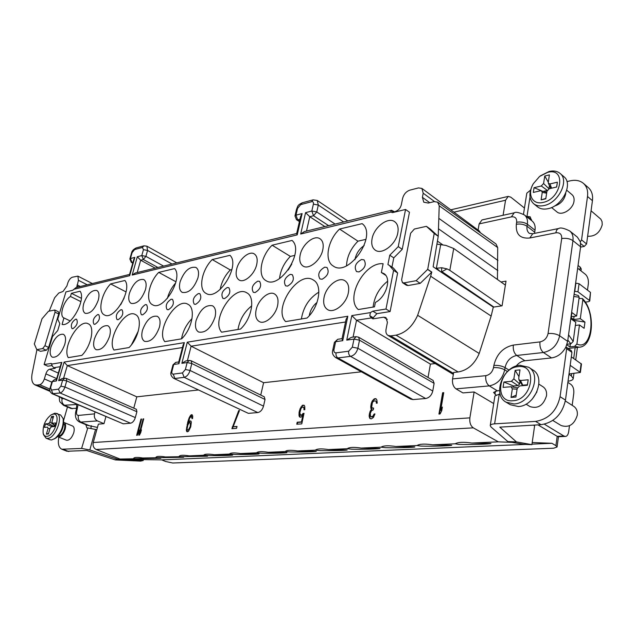 <?xml version="1.0" encoding="UTF-8"?>
<svg xmlns="http://www.w3.org/2000/svg" width="634" height="634" viewBox="0 0 634 634"><rect width="100%" height="100%" fill="white"/><g stroke="black" fill="none" stroke-linecap="round" stroke-linejoin="round"><path stroke-width="0.95" d="M190.224 426.571L188.338 429.931L187.505 429.995L187.07 428.949L187.838 424.962L189.328 422.712L190.422 422.981L190.224 426.571L190.675 426.769L191.048 423.884L190.16 422.648M138.03 432.499L141.596 419.042L140.962 419.098L136.651 435.32L137.293 435.273L138.577 432.8L139.314 430.026L138.03 432.499L138.751 432.158M137.158 435.289L141.533 419.28M140.962 419.098L141.398 419.288M140.169 432.348L143.736 418.86L143.094 418.916L138.791 435.17L139.432 435.122L140.716 432.642L141.453 429.868L140.169 432.348L140.891 431.992M139.29 435.138L143.672 419.098M143.094 418.916L143.538 419.106M187.505 429.995L189.233 429.741L190.675 426.769M188.147 422.807L189.891 417.695L191.579 416.49L191.983 418.583L192.577 418.535L192.736 416.031L191.912 414.691L190.763 415.143L189.178 417.751L187.735 422.125L186.348 430.431L187.165 431.809L188.449 431.358L190.731 426.888L191.317 422.196L190.993 421.15L189.899 420.889L188.147 422.807L188.599 423.005L189.669 421.499L190.826 421.047M192.443 418.543L192.292 417.021L191.579 416.49M187.299 431.802L186.816 429.202L188.187 422.331L190.343 416.483L192.26 414.898M190.406 425.842L190.858 426.04M186.665 431.485L187.117 431.683M186.348 430.431L186.8 430.629M186.364 429.004L186.816 429.202M186.578 427.197L187.03 427.395M187.101 424.669L187.553 424.867M187.735 422.125L188.187 422.331M188.488 419.581L188.94 419.787M189.178 417.751L189.629 417.957M189.899 416.276L190.343 416.483M190.763 415.143L191.206 415.349M191.444 414.731L191.888 414.937M192.023 417.513L192.467 417.719M191.848 416.823L192.292 417.021M189.217 421.301L189.669 421.499M189.899 420.889L190.351 421.087M190.565 424.756L191.008 424.954M190.596 423.678L191.048 423.884M190.422 422.981L190.874 423.179M188.338 429.931L188.789 430.129M188.781 429.543L189.233 429.741M189.32 428.782L189.772 428.988M189.835 427.673L190.279 427.871M233.114 426.714L239.478 410.547L238.701 410.61L231.886 428.671L236.569 428.346L237.021 426.428L233.114 426.714L236.957 426.674M232.401 428.639L239.375 410.808M232.337 426.769L232.789 426.975M238.701 410.61L239.153 410.824M300.595 415.199L299.795 412.885L301.047 408.431L302.339 407.139L303.218 407.068L303.987 408.185L303.932 409.77L304.819 409.699L304.772 406.537L304.296 405.395L302.775 405.134L300.175 408.51L299.097 412.148L299.042 415.714L299.51 416.871L301.039 417.148L302.862 415.413L301.459 421.903L297.203 422.212L296.76 424.233L301.76 423.884L304.035 413.336L303.004 413.416L302.149 414.676L300.595 415.199L301.935 415.357L303.971 413.606M304.399 409.738L304.177 407.646L303.218 407.068M300.191 417.212L299.414 414.359L299.906 410.769L301.419 407.091L302.41 405.831L304.098 405.292M297.275 424.194L297.663 422.434L301.919 422.125L303.321 415.642L302.862 415.413M297.203 422.212L297.663 422.434M301.459 421.903L301.919 422.125M299.51 416.871L299.969 417.093M299.042 415.714L299.502 415.936M298.955 414.137L299.414 414.359M299.097 412.148L299.557 412.377M299.446 410.539L299.906 410.769M300.175 408.51L300.635 408.74M300.96 406.869L301.419 407.091M301.95 405.601L302.41 405.831M302.775 405.134L303.226 405.364M303.987 408.185L304.447 408.415M303.718 407.416L304.177 407.646M301.475 415.127L301.935 415.357M302.149 414.676L302.608 414.905M303.004 413.416L303.464 413.645M370.327 418.678L369.574 416.3L370.407 412.005L371.912 409.358L371.167 407.305L371.667 403.906L373.323 400.411L374.908 399.016L376.176 398.905M370.525 416.387L370.28 413.431L371.445 410.808L373.275 409.818L373.616 408.098L372.031 407.805L371.698 406.98L372.364 402.725L373.283 401.385L375.193 400.799L376.2 401.56L376.366 403.232L377.206 403.161L376.865 399.816L375.78 398.651L374.44 398.77L372.198 401.053L371.207 403.66L370.7 407.068L371.445 409.112L369.947 411.767L369.107 416.062L369.939 418.551L371.35 418.876L373.442 417.449L374.956 413.931L374.115 413.994L372.863 416.213L371.27 416.76L370.525 416.387L372.404 416.95L374.868 414.216M372.031 407.805L373.561 408.383M376.826 403.192L376.659 401.805L375.946 401.156M376.366 402.384L376.826 402.63M376.2 401.56L376.659 401.805M372.943 408.153L373.41 408.391M371.27 416.76L371.738 416.998M371.944 416.704L372.404 416.95M372.863 416.213L373.323 416.459M373.529 415.318L373.997 415.555M374.115 413.994L374.575 414.24M369.44 417.735L369.899 417.98M369.107 416.062L369.574 416.3M369.281 414.351L369.741 414.596M369.448 413.495L369.907 413.74M369.947 411.767L370.407 412.005M370.533 410.452L370.993 410.697M371.445 409.112L371.912 409.358M370.779 408.32L371.247 408.565M370.7 407.068L371.167 407.305M370.866 405.364L371.334 405.609M371.207 403.66L371.667 403.906M371.619 402.36L372.079 402.606M372.198 401.053L372.665 401.306M372.863 400.157L373.323 400.411M373.695 399.254L374.155 399.499M374.44 398.77L374.908 399.016M440.685 410.333L443.752 392.652L442.635 392.747L438.934 414.065L440.051 413.986L441.732 410.713L442.366 407.06L440.685 410.333L441.153 410.594L442.056 408.819M439.449 414.026L443.095 393.009L443.697 392.961M442.635 392.747L443.095 393.009M63.733 422.395L63.994 422.482C65.651 423.417 66.023 425.676 65.128 429.258C63.17 434.567 60.745 437.072 57.852 436.778L57.607 436.66M63.994 422.482L72.569 426C74.241 426.944 74.63 429.194 73.75 432.76C71.808 438.046 69.391 440.535 66.483 440.226L57.852 436.778M533.606 425.113L534.581 426.032L531.902 444.656L516.456 441.914L499.798 427.142L541.056 424.685C554.061 422.537 562.199 414.343 565.473 400.117L571.931 352.369L571.266 350.618L565.98 346.972L566.645 348.724L560.076 396.678C556.763 410.967 548.6 419.209 535.579 421.404L494.615 423.845C491.913 424.035 490.454 424.614 490.24 425.572L494.9 395.957L500.099 393.841M580.57 247.117L584.231 246.444L586.585 243.955L592.433 200.693C593.099 195.058 591.72 190.699 588.32 187.609L583.415 183.353C586.815 186.444 588.178 190.81 587.512 196.469L581.56 239.89L580.364 241.839L577.408 237.156L569.768 230.982C572.391 233.217 573.453 236.442 572.946 240.643L559.648 335.774L567.652 341.361L580.609 246.792L580.364 241.839M90.955 428.251L91.233 425.644M81.604 448.436L61.799 449.221L66.942 451.242L86.803 450.505L115.34 459.919L140.605 461.108L143.197 460.506L117.583 459.262L89.83 449.95L81.604 448.436L87.777 427.942L95.544 429.448L89.83 449.95M76.873 404.484L63.487 405.3L71.111 408.518L76.651 408.272M67.481 406.988L63.574 420.5M61.799 449.221C58.661 447.596 57.67 443.578 58.835 437.167M85.852 424.653L86.85 427.863L87.365 427.958M78.045 404.777L76.817 410.65C76.12 413.709 76.635 415.302 78.378 415.436L94.514 413.859C93.895 417.124 94.878 419.478 97.446 420.913L79.821 422.149L87.587 425.382L97.454 427.403M495.915 394.816L493.529 392.454L496.874 390.956L499.584 390.552M497.524 390.901L489.25 385.892L455.997 388.864C453.247 386.772 452.105 383.459 452.565 378.91L485.795 375.669C489.82 374.829 492.388 372.15 493.506 367.617L493.862 365.398C496.588 354.152 503.071 347.377 513.318 345.078L539.978 341.908C544.281 340.941 546.984 338.152 548.069 333.524C552.626 333.175 556.486 333.928 559.648 335.774C557.476 345.062 552.071 350.642 543.425 352.504L516.75 355.46L524.881 360.746L551.517 357.925C557.714 356.942 562.524 353.281 565.932 346.941L567.652 341.361M534.708 232.242L535.017 230.229C535.548 226.156 534.573 223.081 532.092 220.997L524.461 214.974C526.941 217.058 527.908 220.141 527.353 224.23L527.036 226.259L534.708 232.242L534.597 233.367M566.954 181.593L570.101 180.856C575.506 179.66 579.944 180.492 583.415 183.353M531.546 220.561L530.206 216.836L526.252 216.329L531.561 219.76M566.756 190.216L571.995 194.654C573.683 196.152 574.356 198.299 574.016 201.081C573.215 209.196 561.653 216.368 556.85 211.843L551.556 207.524M524.881 360.746C521.536 361.198 518.628 362.973 516.163 366.072M538.916 384.164L542.958 386.74C545.771 388.697 546.952 391.725 546.5 395.822C543.401 405.435 537.933 409.033 530.087 406.616L525.998 404.127M452.565 378.91L453.675 372.435L458.136 371.976L396.036 335.164L390.718 335.901L387.968 335.41C386.209 334.221 385.567 332.192 386.043 329.331L387.414 322.31L385.947 317.563L383.721 317.182L372.966 318.854L371.429 317.927L356.53 320.257L351.815 315.605L346.743 340.109L351.347 337.343L356.039 336.67L353.986 339.095L359.51 340.189L358.59 337.169L356.039 336.67M548.069 333.524L561.708 238.535C561.898 234.326 559.957 232.416 555.875 232.821L529.81 237.996C520.11 238.883 515.616 234.303 516.33 224.246L516.647 222.225C516.908 218.231 515.149 216.448 511.384 216.883L479.138 223.889L478.076 230.071M480.501 232.844L479.169 230.879L421.887 188.401L423.195 193.196L422.402 197.309L423.766 202.206L428.315 203.046L434.139 201.628L437.626 202.151L439.219 205.788L497.69 247.569L496.002 243.963L437.626 202.119M497.436 279.491L497.69 247.569M406.513 285.237L408.019 285.546L420.215 283.358L431.802 272.065L430.66 276.234L491.136 316.049L493.315 307.133L502.08 305.81L506.019 281.147L500.979 281.995M491.136 316.049L479.201 353.479C474.597 364.154 467.575 370.319 458.136 371.976M396.036 335.164C405.443 333.008 412.647 326.383 417.647 315.296L430.66 276.234M390.1 311.563L385.987 309.02L372.76 311.167L370.422 312.602L369.804 315.724L373.188 317.769L376.873 313.671L390.1 311.563L397.621 272.985L393.318 267.984L389.3 265.345L393.587 270.346L397.621 272.985M373.188 317.769L372.966 318.854M426.405 226.33L434.211 233.471L427.712 269.347L416.15 280.688L404.001 282.899L402.455 282.613L401.615 279.816L410.618 233.249L414.367 229.032L426.405 226.33L430.359 229.143L438.229 236.316L439.219 205.788M394.3 212.192L395.561 211.391C398.477 210.345 400.403 208.15 401.322 204.798L402.606 198.402C403.763 194.234 406.172 191.484 409.826 190.152L418.472 187.926L421.887 188.401M402.233 249.321L409.461 212.255L405.554 209.466L398.247 246.626L389.775 255.201L393.777 257.864L402.233 249.321L398.247 246.626M393.777 257.864L391.955 267.088M76.785 287.353L78.426 280.299L77.895 276.139L72.355 277.209C70.414 277.993 68.892 279.911 67.806 282.986L66.903 285.982L63.035 291.466L58.788 293.027L54.643 297.75L49.198 311.128M48.66 347.392L46.361 350.261L40.505 351.315L36.804 349.643L42.621 348.581L44.927 345.704L48.66 347.392L58.716 313.941L58.423 311.785M49.912 390.599L37.089 385.068L34.799 384.751C32.168 383.277 31.232 379.79 31.993 374.29L36.931 349.699M37.089 385.068L39.696 384.703L49.904 389.086M60.206 366.714L53.795 367.72L55.213 368.354L49.611 369.226C48.033 369.717 46.789 371.262 45.87 373.862L44.356 378.926C43.199 382.199 41.646 384.125 39.696 384.703M129.574 274.419L76.104 287.519L72.736 290.269L65.92 291.917L57.734 319.179L59.81 323.625L57.742 330.52L52.535 336.488L44.103 364.542L47.867 366.206L52.131 365.525M385.987 309.02L393.587 270.346M389.3 265.345L387.913 264.568L389.775 255.201M44.103 364.542L51.33 363.48L52.345 366.167L53.795 367.72M394.403 211.669L391.4 210.266L390.647 212.113L392.533 212.62L405.554 209.466M324.751 267.168C319.005 270.52 317.404 274.443 319.932 278.936L322.112 279.245C327.865 275.933 329.49 272.01 326.986 267.485L324.751 267.168M290.245 274.371C284.745 277.676 283.2 281.496 285.609 285.839L287.551 286.1C293.067 282.827 294.628 279.008 292.242 274.641L290.245 274.371M257.808 281.139C252.53 284.397 251.04 288.121 253.331 292.314L255.074 292.543C260.36 289.318 261.866 285.593 259.591 281.369L257.808 281.139M227.249 287.519C222.193 290.721 220.751 294.358 222.922 298.416L224.491 298.614C229.556 295.436 231.014 291.806 228.858 287.717L227.249 287.519M198.418 293.534C193.568 296.688 192.165 300.231 194.226 304.169L195.637 304.336C200.502 301.205 201.921 297.663 199.876 293.708L198.418 293.534M171.18 299.224C166.512 302.323 165.149 305.778 167.099 309.598L168.382 309.741C173.058 306.666 174.429 303.211 172.496 299.367L171.18 299.224M145.392 304.605C140.899 307.656 139.575 311.032 141.422 314.733L142.587 314.86C147.08 311.833 148.419 308.457 146.589 304.732L145.392 304.605M120.943 309.709C116.624 312.705 115.333 316.001 117.076 319.599L118.138 319.71C122.465 316.731 123.765 313.434 122.037 309.82L120.943 309.709M97.747 314.551C93.578 317.499 92.318 320.717 93.959 324.22L94.934 324.315C99.102 321.383 100.378 318.165 98.738 314.646L97.747 314.551M75.692 319.156C71.674 322.048 70.437 325.202 71.991 328.602L72.878 328.689C76.904 325.813 78.148 322.658 76.603 319.235L75.692 319.156M64.763 344.436C66.166 339.103 65.698 335.719 63.352 334.284C58.574 333.746 54.453 337.962 50.989 346.941C49.539 352.322 50.015 355.745 52.408 357.204C57.187 357.711 61.3 353.455 64.763 344.436M109.619 336.282C110.982 330.821 110.403 327.31 107.875 325.749C102.526 325.028 98.024 329.466 94.379 339.047C92.968 344.563 93.555 348.114 96.138 349.699C101.48 350.38 105.973 345.902 109.619 336.282M159.419 327.215C160.735 321.644 160.03 318.006 157.311 316.295C151.28 315.344 146.327 320.012 142.468 330.298C141.105 335.941 141.818 339.626 144.607 341.361C150.63 342.265 155.568 337.55 159.419 327.215M215.037 317.103C216.281 311.429 215.449 307.656 212.533 305.786C205.67 304.518 200.185 309.44 196.072 320.55C194.773 326.304 195.621 330.124 198.624 332.026C205.464 333.23 210.94 328.253 215.037 317.103M277.557 305.731C278.706 299.993 277.732 296.086 274.625 294.017C269.03 290.356 258.331 299.502 256.191 309.614C254.971 315.455 255.97 319.417 259.187 321.509C264.719 325.06 275.465 315.914 277.557 305.731M348.335 292.853C349.382 287.091 348.264 283.065 344.983 280.783C338.572 276.305 326.153 286.219 324.085 297.267C322.968 303.147 324.117 307.244 327.54 309.558C333.864 313.878 346.33 303.979 348.335 292.853M68.282 357.631L81.881 355.381C91.336 345.982 95.163 326.367 88.229 323.792C79.068 318.323 61.799 347.686 68.282 357.631M129.067 347.551C139.131 337.756 142.872 317.523 135.375 314.535C125.12 308.259 106.322 339.539 113.977 350.055L129.067 347.551M164.785 341.631L181.625 338.833C192.371 328.626 196.017 307.775 187.902 304.272C176.355 296.974 155.695 330.472 164.785 341.631M221.631 332.2L240.54 329.062C252.023 318.411 255.589 296.958 246.808 292.837C233.724 284.246 210.75 320.305 221.631 332.2M285.633 321.589L307.038 318.038C319.33 306.935 322.825 284.92 313.362 280.046C298.448 269.759 272.517 308.829 285.633 321.589M358.265 309.543L374.496 306.848L375.383 302.402C386.383 297.077 391.883 277.938 383.792 273.531L381.367 272.517L383.126 263.736C364.59 261.683 344.825 298.107 358.265 309.543M372.079 238.701C371.104 244.042 372.166 247.854 375.273 250.145C381.803 255.177 395.878 244.55 397.795 232.924C398.699 227.709 397.669 223.968 394.705 221.718C388.071 216.511 374.06 227.17 372.079 238.701M300.191 254.852C299.097 260.217 300.048 263.942 303.028 266.034C308.766 270.139 320.764 260.376 322.793 249.772C323.823 244.502 322.896 240.841 320.035 238.788C314.21 234.548 302.275 244.328 300.191 254.852M236.656 269.125C235.476 274.467 236.292 278.088 239.121 279.998C244.177 283.398 254.591 274.371 256.683 264.624C257.808 259.361 257 255.795 254.274 253.917C249.146 250.422 238.788 259.449 236.656 269.125M180.096 281.829C178.843 287.115 179.541 290.626 182.196 292.369C188.639 293.463 193.893 288.613 197.966 277.819C199.171 272.604 198.482 269.133 195.906 267.421C189.447 266.272 184.177 271.075 180.096 281.829M129.431 293.217C128.116 298.416 128.702 301.816 131.183 303.409C136.881 304.241 141.644 299.636 145.471 289.611C146.739 284.468 146.161 281.108 143.736 279.539C138.03 278.667 133.259 283.232 129.431 293.217M83.775 303.472C82.42 308.576 82.895 311.865 85.218 313.331C90.29 313.949 94.64 309.582 98.254 300.215C99.57 295.167 99.094 291.909 96.828 290.467C91.748 289.817 87.389 294.152 83.775 303.472M362.133 223.643L339.57 229.048C327.612 240.254 323.974 260.812 333.302 266.058C348.755 277.589 377.88 235.024 362.133 223.643M272.105 245.215C260.891 255.97 257.238 276.115 265.939 280.593C279.539 290.206 305.065 251.119 292.044 240.444L272.105 245.215L290.356 256.398C284.056 262.967 280.45 270.361 279.539 278.588M229.968 255.32L212.232 259.568C201.707 269.87 197.998 289.556 206.082 293.399C218.104 301.53 240.849 265.4 229.968 255.32M174.604 268.586L158.722 272.39C148.839 282.273 145.067 301.459 152.564 304.764C163.247 311.738 183.773 278.136 174.604 268.586M124.93 280.49L110.625 283.913C101.321 293.399 97.485 312.063 104.428 314.932C113.969 320.978 132.704 289.579 124.93 280.49M80.106 291.228L71.388 293.32L70.453 296.458C63.646 300.659 58.891 316.065 63.891 317.919L62.1 324.442C71.277 326.978 86.295 299.272 80.106 291.228M361.531 259.496C355.523 262.888 353.851 266.914 356.506 271.566L358.947 271.938C364.962 268.578 366.658 264.56 364.035 259.869L361.531 259.496M585.8 302.893L585.911 302.053M587.496 290.134L588.368 283.557C588.606 279.642 587.67 276.614 585.554 274.459L577.669 268.261M537.957 424.859L557.183 436.327L563.88 436.01L565.37 436.461C567.081 436.335 568.199 434.686 568.706 431.508L569.467 425.747M572.185 405.332L573.746 393.548C574.142 389.276 573.16 386.209 570.814 384.331L567.874 382.381M532.211 442.524L551.913 443.293L555.915 445.639L557.064 446.994L553.64 448.214L172.765 463.002L165.672 461.512L161.741 459.888L525.665 444.41M365.969 239.367L357.956 241.174C350.713 248.576 346.909 256.77 346.529 265.757M364.209 245.517C359.557 248.663 356.538 253.021 355.151 258.601L354.961 259.678M294.834 255.391L290.356 256.398M291.791 264.093L288.193 270.068M231.925 269.561L230.261 269.941C224.896 275.6 221.535 282.106 220.172 289.461M175.713 282.875C171.727 287.416 168.937 292.599 167.36 298.432M124.193 297.932L120.698 304.692M339.57 229.048L357.956 241.174M212.232 259.568L230.261 269.941M158.722 272.39L175.983 281.789M110.625 283.913L126.039 291.909M70.453 296.458L80.883 301.641M71.388 293.32L81.358 298.289M64.026 317.983L70.176 320.939M138.37 330.893L131.468 344.785M192.039 318.601C186.459 324.267 182.957 331.019 181.53 338.849M251.738 305.85C244.256 311.841 239.676 319.718 237.988 329.49M318.878 292.123C309.162 298.123 303.337 307.07 301.396 318.973M317.032 302.41C313.244 305.453 310.747 309.4 309.543 314.274L309.289 315.692M387.691 281.131C379.164 288.074 374.306 296.728 373.109 307.078M381.367 272.517L385.718 275.322M493.315 307.133L433.141 266.779L438.229 236.323L434.211 233.471M563.88 436.01L544.408 424.209M455.997 388.864L462.923 392.921L474.121 391.963L493.704 403.549M564.926 436.43L558.221 436.739L557.183 436.327L555.915 445.639M551.913 443.293L531.981 444.141M512.05 442.366L498.348 441.843L473.297 427.847C470.571 425.834 469.429 422.513 469.873 417.877L474.121 391.963M143.458 459.499L119.937 459.032L160.846 458.287L142.816 457.994L183.638 457.272L165.49 456.963L207.556 456.203L189.281 455.878L203.68 455.228L209.165 455.569C219.443 455.775 232.298 455.434 232.67 455.077L214.284 454.744L229.437 454.055L234.77 454.427C245.199 454.641 258.704 454.277 259.092 453.896L240.595 453.548L256.556 452.827L261.723 453.215C272.303 453.453 286.505 453.064 286.925 452.652L268.317 452.288L285.149 451.527L290.118 451.939C300.849 452.193 315.843 451.78 316.271 451.337L297.568 450.964L315.344 450.156L320.091 450.6C330.98 450.877 346.877 450.425 347.281 449.95L328.475 449.554L347.281 448.706L351.767 449.181C362.846 449.49 379.845 448.975 380.075 448.476L361.19 448.072L381.113 447.168L385.298 447.675C396.559 448.016 414.818 447.438 414.826 446.915L395.862 446.494L417.014 445.536L420.849 446.082C432.245 446.463 451.884 445.805 451.725 445.258L432.681 444.822L455.18 443.8L458.62 444.386C470.119 444.814 491.295 444.069 490.962 443.491L471.854 443.047L498.348 441.843M143.427 459.61L161.741 459.888M531.902 444.656L523.415 444.323L507.945 441.66L491.009 426.975L490.24 425.572M534.058 425.533L534.121 425.081M143.482 459.388L143.197 460.506M96.764 429.868L95.544 429.448M530.539 190.145L526.799 193.196L523.478 214.284M530.016 196.976L527.028 216.139L531.561 219.736M493.878 307.046L442.096 271.772L441.082 272.105M505.385 285.118L453.714 248.48L445.837 245.398L437.349 244.193M501.557 305.889L449.815 270.338L447.025 268.887L441.787 267.746L435.439 268.325M573.921 373.481L573.239 378.569L571.361 375.93L568.96 374.337M440.139 271.471L436.422 268L440.67 244.764M573.239 378.569C572.977 379.901 571.242 380.788 568.032 381.216M442.865 244.882L437.714 241.3M427.712 269.347L431.802 272.065M427.546 269.379L431.588 272.105M416.15 280.688L420.215 283.358M129.51 274.641L129.685 275.679L134.836 257.388L133.853 259.235L129.502 274.665M390.647 212.113L300.682 234.025L304.375 231.592M369.804 315.724L371.429 317.927M51.774 364.059L61.87 362.426L60.935 364.241M260.748 395.077L263.601 382.706L191.111 346.196L187.299 342.178L181.863 363.314L185.786 360.944L189.217 360.453L187.149 362.569L191.817 363.512L191.191 360.77L189.217 360.453M263.601 382.706L361.364 371.809M198.26 389.989L136.809 396.836L67.307 365.604L64.113 362.069L58.645 380.646L62.069 378.585L64.684 378.205L62.679 380.083L66.713 380.907L66.332 378.435L64.684 378.205M428.021 377.476L430.415 364.106L356.53 320.257L353.075 337.09M430.415 364.106L435.193 363.575M187.299 342.178L347.82 316.255L346.045 319.496M346.053 319.465L342.003 338.873L342.732 340.68L335.632 341.678L337.692 339.285L334.411 342.352L335.632 341.678L333.967 349.611C333.674 351.783 334.364 352.861 336.036 352.861L348.668 351.204L352.338 347.155L353.986 339.095L346.743 340.109M413.027 399.578L410.705 399.111L335.608 357.552L337.89 357.948L413.027 399.578L425.676 398.517C429.289 397.795 431.651 395.299 432.76 391.019L434.116 383.348L433.085 380.416L358.59 337.169M324.862 226.576L309.772 216.709L305.58 212.652L311.825 211.019L313.394 204.132C313.671 202.278 313.069 201.461 311.595 201.691L300.714 204.631L297.56 208.372L295.983 215.164L294.976 215.94L296.498 219.689L299.557 221.036M313.394 204.132L318.308 205.059L316.754 211.954L311.825 211.019L313.529 215.742L316.754 211.954L335.093 224.064M300.635 216.352L302.117 213.563L297.211 234.873L296.657 233.589L300.635 216.352M297.211 234.873L132.173 275.077L135.224 273.032L296.688 233.478M155.187 268.142L140.669 260.217L137.324 256.73L141.794 255.557L143.363 259.528L145.915 256.366L141.794 255.557L143.45 249.645L142.404 247.45L134.59 249.566L132.078 252.689L130.43 258.537L129.851 258.965L131.317 262.405L131.983 262.452L130.43 258.537L134.836 257.388M44.927 345.704L55.039 312.19L54.778 310.026L48.461 311.294L41.995 318.799L34.379 343.89M94.514 413.859L95.029 412.021M97.446 420.913L103.984 423.663L105.918 416.665M469.873 417.877L93.246 442.524L98.357 424.146L103.984 423.663M578.057 265.456L580.229 267.152L579.848 269.973M580.99 270.869L581.251 268.943L580.229 267.152M524.461 208.039L510.774 197.15L508.222 196.405L505.56 200.233L503.095 215.275M119.937 459.032L96.162 449.49L473.297 427.847M133.655 458.406L133.671 458.358C134.257 457.233 137.309 457.114 142.816 457.994M155.877 457.399C156.503 456.195 159.705 456.052 165.49 456.963M179.192 456.337C179.953 455.101 183.313 454.95 189.281 455.878M203.68 455.228C204.592 453.952 208.126 453.793 214.284 454.744M229.437 454.055C230.507 452.739 234.231 452.573 240.595 453.548M256.556 452.827C257.808 451.471 261.731 451.289 268.317 452.288M285.149 451.527C286.608 450.124 290.752 449.934 297.568 450.964M315.344 450.156C317.032 448.706 321.406 448.507 328.475 449.554M347.281 448.706C349.215 447.2 353.843 446.994 361.19 448.072M381.113 447.168C383.316 445.615 388.23 445.385 395.862 446.494M417.014 445.536C419.526 443.919 424.748 443.689 432.681 444.822M455.18 443.8C458.025 442.128 463.581 441.874 471.854 443.047M93.246 442.524C92.635 445.789 93.602 448.111 96.162 449.49M479.138 223.889L481.991 219.919L514.206 212.834L511.384 216.883M36.804 349.643L34.276 343.842M56.339 379.821L56.402 380.963L52.424 381.525L54.421 379.671L51.956 381.771L52.424 381.525L50.641 387.54L51.417 390.076L58.463 389.157L60.896 386.169L62.679 380.083L58.645 380.646M123.258 423.821L52.21 393.754L60.071 392.969C62.132 392.383 63.757 390.393 64.937 387.002L66.713 380.907L136.889 411.728L135.319 417.584C134.25 420.841 132.657 422.719 130.541 423.211L123.258 423.821L53.01 393.857L51.417 390.076M66.332 378.435L136.381 409.302L136.889 411.728M64.113 362.069L184.359 342.645L183.099 345.078M183.155 344.872L178.645 362.315L178.923 363.726L173.716 364.455L175.776 362.371L172.987 364.851L173.716 364.455L171.941 371.302C171.576 373.172 171.996 374.123 173.209 374.147L182.441 372.943L185.382 369.503L187.149 362.569L181.863 363.314M248.362 413.352L173.629 378.3L248.362 413.352L257.784 412.568C260.495 411.981 262.405 409.833 263.506 406.14L265.028 399.491L264.275 396.821L191.191 360.77M136.809 396.836L133.774 408.153M569.015 373.933L580.372 372.467L581.481 364.059L571.321 356.847M570.18 365.327L580.372 372.467M574.523 291.244L577.954 291.814L589.454 300.484L589.779 301.023L588.677 301.649L585.309 302.133M575.632 283.136L579.056 283.699L590.516 292.44L589.779 301.023M568.611 348.779L568.658 348.383M575.347 325.48L579.46 324.949L584.128 328.317L584.952 322.08L580.3 318.688L582.812 299.93L582.337 298.511L579.008 298.456M573.802 296.506L579.175 297.203L576.631 316.017L571.329 316.731M579.175 297.203L578.343 295.547M576.631 316.017L571.9 312.57L571.036 318.87L575.783 322.294L573.199 341.409L568.555 334.768M567.01 344.23L570.893 343.786L573.199 341.409M566.804 344.848L569.942 346.901L574.61 346.378L576.908 344.016L579.46 324.949M569.942 346.901L570.362 343.85M584.952 322.08L572.874 320.194M571.186 317.785L573.659 319.568L580.3 318.688M573.659 319.568L574.095 316.358M574.127 321.097L574.269 320.012M591.07 210.805L600.786 219.126L602.07 221.662L602.221 224.824C599.819 232.805 594.954 236.617 587.631 236.252M565.742 193.101L565.655 194.036C564.141 200.265 560.361 204.291 554.306 206.121M532.885 184.502C528.677 192.736 528.93 199.139 533.646 203.712L537.537 206.85C540.231 208.951 543.671 209.577 547.855 208.729C562.255 206.312 573.508 183.789 563.888 176.696L560.068 173.415C557.215 171.093 553.561 170.443 549.115 171.481L540.39 175.84M533.646 203.712C536.34 205.812 539.78 206.43 543.964 205.567C558.372 203.11 569.681 180.492 560.068 173.415M542.973 202.436C561.986 198.878 566.59 166.908 547.522 172.416L539.605 176.442L533.36 183.646C526.909 194.083 532.354 205.147 542.973 202.436M543.6 183.48L544.741 176.022L549.393 174.889L548.267 182.37M548.957 188.766L543.552 183.503L541.325 185.921M546.777 192.245L540.572 190.747L533.321 192.427L534.058 187.688L541.309 185.984L547.245 190.343M541.396 190.747L542.252 192.332L541.111 199.868L545.787 198.814L546.928 191.254L549.25 188.734L556.676 187.006L557.389 182.188L549.963 183.939M549.979 183.884L548.418 183.361L548.339 182.37M551.556 188.195L549.995 183.931M556.62 187.022L557.389 182.188M545.842 198.466L541.111 199.868M546.635 193.219L542.252 192.332M541.46 190.763L534.058 187.688M543.512 191.333L547.174 190.493M548.925 188.734L549.401 185.532M548.299 182.164L544.741 176.022M565.346 400.981L573.659 406.275C576.48 408.233 577.693 411.212 577.297 415.207C574.341 424.566 568.944 428.005 561.122 425.533L552.8 420.461M536.966 391.828L532.227 399.151M506.059 402.178L510.322 404.738L518.271 406.521C535.112 406.283 546.476 377.46 532.798 369.931L528.605 367.229L519.848 365.279C502.921 366.167 492.103 394.831 506.059 402.178L514.008 403.953C530.864 403.676 542.284 374.749 528.605 367.229M512.938 400.743C532.742 400.014 537.973 363.654 518.097 366.666C498.879 367.799 493.3 402.883 512.938 400.743M513.865 378.823L515.157 370.359L520.007 369.884L518.723 378.371M513.809 378.839L511.472 381.248M503.903 382.009L511.448 381.319L517.986 385.607L513.508 385.995L503.903 382.009L503.063 387.382L511.052 386.74L512.335 388.864L511.036 397.415L515.91 397.027L517.201 388.444L519.65 385.932L527.393 385.258L528.201 379.79L520.466 380.495M520.482 380.432L518.984 379.774L518.794 378.371M521.853 384.608L522.812 385.234L520.506 380.487M522.836 385.179L527.385 384.783L528.201 379.79M527.385 384.783L527.314 385.266M516.187 395.172L511.036 397.415M517.09 389.213L512.335 388.864M513.334 387.128L513.508 385.995M517.978 385.662L519.642 383.95M519.65 383.942L513.809 378.831M519.611 383.911L519.967 381.502M518.977 376.675L515.157 370.359M63.662 423.805C66.824 425.271 62.869 435.677 59.152 435.653L58.59 435.606M53.668 426.603L53.858 426.183M43.152 433.101L43.54 434.702L46.052 438.181L49.999 439.742L51.576 439.972L55.871 438.039C61.435 433.307 63.979 427.371 63.527 420.239L63.17 418.654L60.65 415.008L55 413.154L50.997 414.937C45.26 419.708 42.644 425.771 43.152 433.101C43.722 435.344 44.919 436.43 46.742 436.351C54.793 436.255 61.633 412.671 53.256 414.113L50.997 414.937M54.461 438.91C60.785 433.521 63.693 426.769 63.17 418.654M46.052 438.181L47.613 438.403C55.602 438.474 63.923 415.516 56.743 413.384M49.959 422.014L51.584 416.475L53.605 416.276L51.98 421.824M53.573 426.341L54.476 425.248L49.943 422.022L48.683 423.552M45.505 423.884L48.66 423.599L53.597 426.302L51.726 426.468L45.505 423.884L44.475 427.403L47.709 427.134L48.033 428.568L46.401 434.147L48.422 433.981L50.054 428.402L51.37 426.801L54.564 426.524L55.602 422.965L52.4 423.258M52.424 423.211L52.012 421.824M54.865 425.501L52.464 423.25M48.596 433.387L46.401 434.147M49.983 428.639L48.033 428.568M52.963 418.456L51.584 416.475M93.951 283.144L92.279 283.509M78.378 415.436C77.76 418.646 78.727 420.952 81.279 422.355L89.061 425.588M76.746 404.223L75.184 403.557M60.396 397.249L62.084 398.762C61.474 401.853 62.417 404.096 64.922 405.491L72.545 408.708M499.267 394.023L494.615 423.845M535.017 230.229L527.353 224.23C524.358 222.28 520.783 221.607 516.647 222.225M516.33 224.246C520.466 223.636 524.033 224.309 527.036 226.259C526.616 229.381 527.377 231.751 529.327 233.367L532.734 233.74L529.81 237.996M580.609 246.792L572.946 240.643C569.911 238.638 566.17 237.932 561.708 238.535M390.718 335.901L453.508 373.41M479.201 353.479L417.647 315.296M61.87 362.426L56.402 380.963M184.359 342.645L178.923 363.726M347.82 316.255L342.732 340.68M370.422 312.602L351.815 315.605M300.682 234.025L305.58 212.652M299.969 219.229L297.671 219.824L295.983 215.164L302.117 213.563M132.173 275.077L137.324 256.73M74.083 289.231L129.685 275.679M494.94 394.221L495.423 391.178M507.794 441.581L516.456 441.914M541.056 424.685L535.579 421.404M516.607 441.993L507.945 441.66M560.076 396.678L565.473 400.117M571.931 352.369L566.645 348.724M63.662 449.498L68.813 451.527M115.087 459.872L117.583 459.262M117.845 459.309L115.34 459.919M584.231 246.444L580.681 243.591M581.56 239.89L586.585 243.955M592.433 200.693L587.512 196.469M571.361 375.93L571.662 373.688M573.707 358.479L575.157 347.662M453.714 248.48L449.815 270.338M441.882 271.661L447.025 268.887M441.787 267.746L441.446 271.788M408.019 285.546L404.001 282.899M497.872 270.631L438.744 228.977M497.936 260.503L439.1 218.54M422.402 197.309L429.741 202.698M423.195 193.196L434.504 201.549M390.996 210.425L393.706 212.335M372.76 311.167L376.873 313.671M51.647 363.765L50.902 363.44M345.522 321.985L191.111 346.196L187.402 360.706M182.457 347.551L67.307 365.604L63.566 378.363M49.611 369.226L58.328 373.077M387.303 319.362L383.721 317.182M333.967 349.611L332.739 350.269C331.867 352.979 332.818 355.405 335.608 357.552M336.036 352.861C335.735 355.151 336.353 356.847 337.89 357.948L350.539 356.356L425.676 398.517M348.668 351.204C348.375 353.526 348.993 355.238 350.539 356.356C354.16 355.46 356.609 352.766 357.869 348.248L432.76 391.019M352.338 347.155L357.869 348.248L359.51 340.189L434.116 383.348M297.56 208.372L296.553 209.157L294.976 215.94M300.714 204.631L302.228 202.801C296.95 205.305 297.909 206.518 296.553 209.157M311.595 201.691L313.101 199.845L302.228 202.801M343.652 221.971L318.308 205.059L317.222 200.463L313.101 199.845M306.499 231.069L309.772 216.709L313.529 215.742L328.626 225.649M137.229 272.541L140.669 260.217L143.363 259.528L157.89 267.485M163.572 266.09L145.915 256.366L147.556 250.446L146.898 246.19M172.004 264.021L147.556 250.446L143.45 249.645M142.404 247.45L143.886 245.833L136.08 247.957C133.362 249.328 131.832 251.048 131.5 253.124L129.851 258.965M134.59 249.566L136.08 247.957M132.078 252.689L131.5 253.124M132.815 262.904L131.983 262.452L133.021 262.191M78.473 286.94L76.801 286.092M80.312 286.489L77.079 284.848M87.238 284.793L78.426 280.299M44.356 378.926L51.837 382.175M45.87 373.862L56.695 378.601M62.084 398.762L63.535 398.588M505.56 200.233L453.936 212.168M58.716 313.941L55.039 312.19M42.621 348.581L46.361 350.261M50.641 387.54L50.173 387.778C49.222 390.116 49.904 392.105 52.21 393.754M130.541 423.211L60.071 392.969L58.463 389.157M60.896 386.169L64.937 387.002L135.319 417.584M171.941 371.302L171.212 371.683C170.213 373.997 171.022 376.2 173.629 378.3M173.209 374.147L174.929 378.49L184.177 377.325L257.784 412.568M182.441 372.943L184.177 377.325C186.856 376.612 188.813 374.322 190.049 370.454L263.506 406.14M185.382 369.503L190.049 370.454L191.817 363.512L265.028 399.491M551.517 357.925L543.425 352.504C540.739 350.198 539.589 346.671 539.978 341.908M508.999 370.105L505.052 367.617L504.712 369.836L507.406 371.54M513.318 345.078C512.906 349.746 514.055 353.209 516.75 355.46C510.584 356.791 506.685 360.849 505.052 367.617C501.859 365.897 498.134 365.16 493.862 365.398M493.506 367.617C497.777 367.379 501.51 368.124 504.712 369.836C502.477 378.926 497.325 384.283 489.25 385.892C486.508 383.736 485.359 380.329 485.795 375.669M580.031 371.984L581.14 363.567M574.784 291.204L575.894 283.097M579.056 283.699L577.954 291.814M589.454 300.484L590.516 292.44M582.456 298.574C595.556 310.929 594.113 346.632 579.191 347.21L574.61 346.378M570.893 343.786L567.826 340.125M576.908 344.016C591.744 351.585 596.673 312.784 582.812 299.93M532.734 233.74L558.752 228.509C557.254 228.882 556.295 230.324 555.875 232.821M75.898 411.094L76.817 410.65M79.821 422.149C78.196 421.42 76.936 420.136 76.032 418.289C75.264 416.237 75.224 413.836 75.898 411.078L76.334 409.556L77.253 409.136M558.459 436.731L557.064 446.994M577.408 347.408L575.743 359.866M406.473 285.276L402.455 282.629M304.328 231.6L391.4 210.266M342.043 338.667L337.692 339.285M334.411 342.352L332.739 350.269M296.498 219.689L299.43 221.575M317.222 200.463L347.797 220.957M176.759 262.856L146.866 246.174L143.902 245.833M132.744 263.173L131.317 262.405M92.342 283.541L77.895 276.139M50.102 391.4L34.767 384.798M508.222 196.405L450.774 209.822M58.431 311.769L54.77 310.018M60.999 364.035L56.323 379.853M56.466 379.378L54.421 379.671M51.956 381.771L50.173 387.778M178.74 361.943L175.776 362.371M172.987 364.851L171.212 371.683M453.342 374.401L387.968 335.41M579.191 347.21L568.119 348.446M578.398 295.539L574.103 294.327M550.756 188.377L548.331 183.258M521.806 384.537L518.874 379.687M517.376 387.826L511.052 386.74M54.849 425.557L51.988 423.076M514.206 212.834C515.711 211.716 519.127 212.43 524.461 214.974M558.752 228.509C560.456 227.344 564.133 228.169 569.768 230.982M76.334 409.556L76.825 404.254M59.342 396.797C59.319 399.737 59.556 401.457 60.04 401.956L63.487 405.3"/></g></svg>
